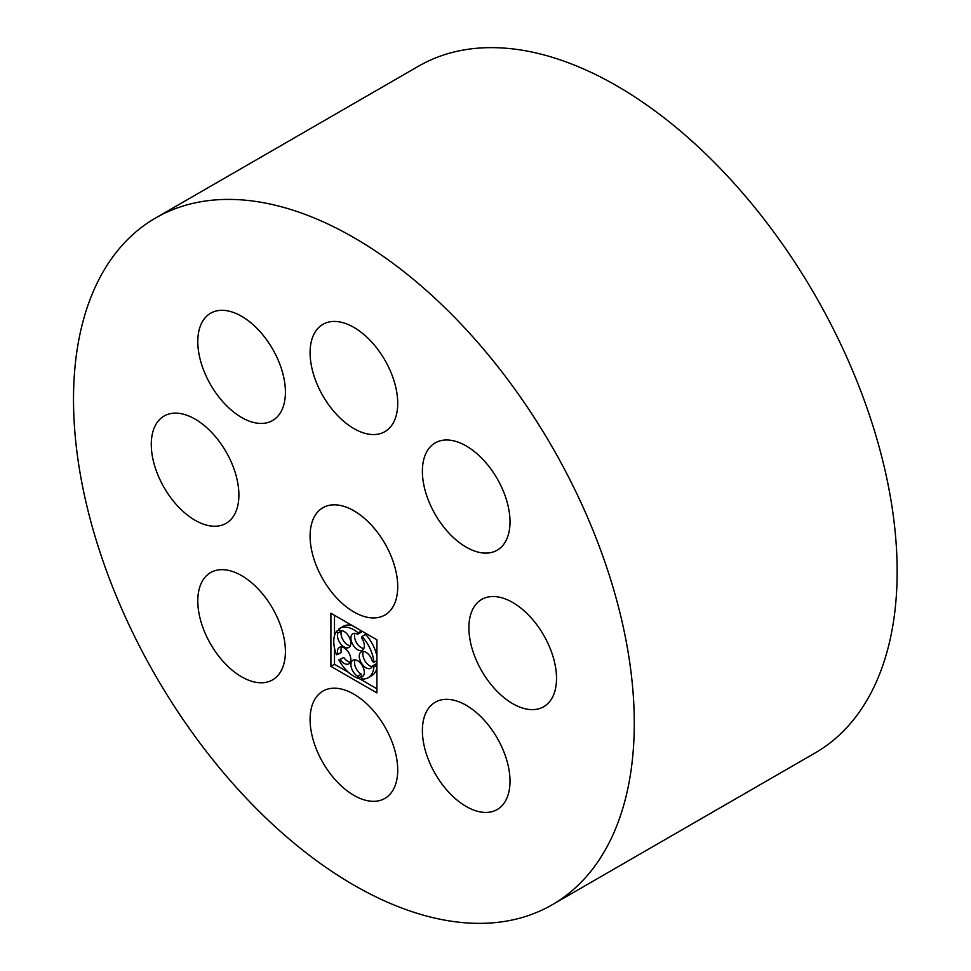 <?xml version="1.0" encoding="UTF-8"?>
<svg xmlns="http://www.w3.org/2000/svg" width="971" height="971" viewBox="0 0 971 971"><rect width="100%" height="100%" fill="white"/><g stroke="black" fill="none" stroke-linecap="round" stroke-linejoin="round"><path stroke-width="1.46" d="M353.905 428.587A61.962 35.769 -120 0 0 384.88 431.658A61.962 35.769 -120 0 0 384.88 360.107A61.962 35.769 -120 0 0 322.918 324.338A61.962 35.769 -120 0 0 313.427 373.993A61.962 35.769 -120 0 0 353.905 428.587M353.905 885.151A396.532 228.938 -120 0 0 552.159 904.79A396.532 228.938 -120 0 0 552.159 446.915A396.532 228.938 -120 0 0 155.639 217.977A396.532 228.938 -120 0 0 94.855 535.725A396.532 228.938 -120 0 0 353.905 885.151M552.159 904.79L815.021 753.023A396.532 228.938 -120 0 0 815.033 295.148A396.532 228.938 -120 0 0 418.501 66.21L155.639 217.977M241.597 417.469A61.962 35.769 -120 0 0 272.584 420.528A61.962 35.769 -120 0 0 272.584 348.99A61.962 35.769 -120 0 0 210.622 313.22A61.962 35.769 -120 0 0 201.131 362.863A61.962 35.769 -120 0 0 241.597 417.469M353.905 795.346A61.962 35.769 -120 0 0 384.88 798.417A61.962 35.769 -120 0 0 384.88 726.878A61.962 35.769 -120 0 0 322.918 691.109A61.962 35.769 -120 0 0 313.427 740.752A61.962 35.769 -120 0 0 353.905 795.346M241.597 676.811A61.962 35.769 -120 0 0 272.584 679.87A61.962 35.769 -120 0 0 272.584 608.332A61.962 35.769 -120 0 0 210.622 572.562A61.962 35.769 -120 0 0 201.131 622.205A61.962 35.769 -120 0 0 241.597 676.811M466.201 806.476A61.962 35.769 -120 0 0 497.176 809.547A61.962 35.769 -120 0 0 497.176 737.996A61.962 35.769 -120 0 0 435.214 702.227A61.962 35.769 -120 0 0 425.723 751.882A61.962 35.769 -120 0 0 466.201 806.476M512.712 703.659A61.962 35.769 -120 0 0 543.687 706.73A61.962 35.769 -120 0 0 543.687 635.192A61.962 35.769 -120 0 0 481.737 599.41A61.962 35.769 -120 0 0 472.234 649.065A61.962 35.769 -120 0 0 512.712 703.659M195.086 520.274A61.962 35.769 -120 0 0 226.061 523.345A61.962 35.769 -120 0 0 226.061 451.806A61.962 35.769 -120 0 0 164.111 416.037A61.962 35.769 -120 0 0 154.607 465.679A61.962 35.769 -120 0 0 195.086 520.274M353.905 611.973A61.962 35.769 -120 0 0 384.88 615.044A61.962 35.769 -120 0 0 384.88 543.493A61.962 35.769 -120 0 0 322.918 507.724A61.962 35.769 -120 0 0 313.427 557.366A61.962 35.769 -120 0 0 353.905 611.973M466.201 547.134A61.962 35.769 -120 0 0 497.176 550.205A61.962 35.769 -120 0 0 497.176 478.654A61.962 35.769 -120 0 0 435.214 442.885A61.962 35.769 -120 0 0 425.723 492.54A61.962 35.769 -120 0 0 466.201 547.134M376.906 692.906L376.906 639.792L330.905 613.235L330.905 666.349L376.906 692.906M334.497 648.021L334.497 664.273L330.905 666.349M334.497 615.311L334.497 635.714M334.497 664.273L348.565 672.405M358.433 678.098L376.906 688.767M361.503 630.907L358.178 632.837L357.692 634.257L361.285 632.182L361.685 631.004M355.034 633.323A9.492 5.474 -120 0 0 356.478 642.632A9.492 5.474 -120 0 0 363.822 648.531M376.906 656.044A28.462 16.434 -120 0 0 365.594 634.403L362.001 636.478L361.528 637.898A9.492 5.474 -120 0 1 362.377 650.182A9.492 5.474 -120 0 1 352.886 644.708A9.492 5.474 -120 0 1 352.886 633.747A9.492 5.474 -120 0 1 357.692 634.257M363.385 651.407A9.492 5.474 -120 0 0 364.829 660.705A9.492 5.474 -120 0 0 372.16 666.616M376.906 664.528L375.971 663.982L372.379 666.057L373.92 666.956A28.462 16.434 -120 0 1 368.13 677.722L371.723 675.646A28.462 16.434 -120 0 0 376.906 668.351M355.034 659.843A9.492 5.474 -120 0 0 361.285 674.202L357.692 676.265L358.178 678.244A28.462 16.434 -120 0 1 338.879 659.879L340.141 659.54A9.492 5.474 -120 0 0 348.868 663.848A9.492 5.474 -120 0 0 348.868 652.888A9.492 5.474 -120 0 0 339.389 647.414A9.492 5.474 -120 0 0 337.774 654.418L336.512 654.745A28.462 16.434 -120 0 1 336.512 631.32L337.774 633.104A9.492 5.474 -120 0 0 340.603 643.785A9.492 5.474 -120 0 0 348.868 647.451A9.492 5.474 -120 0 0 349.208 637.11A9.492 5.474 -120 0 0 340.141 630.713L338.879 628.929A28.462 16.434 -120 0 1 339.668 628.419L343.261 626.344A28.462 16.434 -120 0 1 352.157 625.506M358.178 678.244L361.77 676.18L361.285 674.202M350.313 662.198A9.492 5.474 -120 0 1 343.734 657.476L338.879 659.879M341.537 646.989A9.492 5.474 -120 0 0 341.367 652.342L337.774 654.418M350.313 645.8A9.492 5.474 -120 0 1 343.164 640.205A9.492 5.474 -120 0 1 341.367 631.029L341.052 630.58M358.178 632.837A28.462 16.434 -120 0 0 339.668 628.419M341.367 631.029L337.774 633.104M339.401 629.657L336.512 631.32M343.734 657.476L340.141 659.54M363.093 676.132L361.528 677.042A9.492 5.474 -120 0 0 362.377 676.702A9.492 5.474 -120 0 0 362.377 665.754A9.492 5.474 -120 0 0 352.886 660.268A9.492 5.474 -120 0 0 351.441 667.914A9.492 5.474 -120 0 0 357.692 676.265M361.528 677.042L362.001 679.02A28.462 16.434 -120 0 0 368.13 677.722M376.906 665.244L373.92 666.956M376.906 660.596L373.92 662.307L372.379 661.421A9.492 5.474 -120 0 0 361.236 651.832A9.492 5.474 -120 0 0 361.236 662.78A9.492 5.474 -120 0 0 370.716 668.254A9.492 5.474 -120 0 0 372.379 666.057M373.92 662.307A28.462 16.434 -120 0 0 362.001 636.478"/></g></svg>
